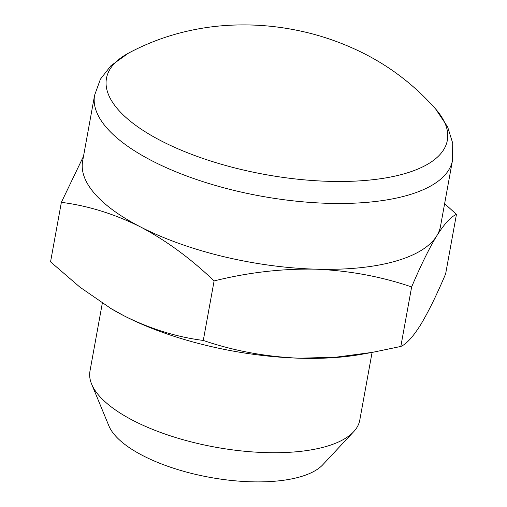 <?xml version="1.0" encoding="UTF-8"?>
<svg xmlns="http://www.w3.org/2000/svg" width="507" height="507" viewBox="0 0 507 507"><rect width="100%" height="100%" fill="white"/><g stroke="black" fill="none" stroke-linecap="round" stroke-linejoin="round"><path stroke-width="0.76" d="M83.516 156.245L61.366 202.35C87.8 205.665 114.151 213.84 140.414 226.876C166.214 240.552 190.771 258.57 214.1 280.935C248.069 272.455 281.886 268.539 315.557 269.173A181.886 69.541 10.3 0 0 393.863 261.65A181.886 69.541 10.3 0 0 436.73 235.894A181.886 69.541 10.3 0 0 440.545 226.116L452.517 160.25L452.719 143.196L447.637 126.915L435.659 109.03C413.972 84.536 388.571 65.289 359.463 51.289C337.738 40.864 315.145 33.532 291.677 29.286C270.047 25.306 248.164 24.038 226.027 25.477C209.606 26.567 193.382 29.298 177.355 33.671C160.351 38.329 144.032 44.838 128.404 53.197A173.236 66.233 10.3 0 0 176.322 148.088A173.236 66.233 10.3 0 0 402.881 174.155A173.236 66.233 10.3 0 0 435.659 109.03M102.319 303.173L89.973 371.099A137.112 52.424 10.3 0 0 91.64 384.135A137.112 52.424 10.3 0 0 186.868 440.76A137.112 52.424 10.3 0 0 324.588 446.921A137.112 52.424 10.3 0 0 353.639 431.749A137.112 52.424 10.3 0 0 359.78 420.132L372.087 352.428M91.64 384.135L108.904 425.899A111.933 42.797 10.3 0 0 186.646 472.125A111.933 42.797 10.3 0 0 299.067 477.157A111.933 42.797 10.3 0 0 322.782 464.767L353.639 431.749M299.371 358.215A181.886 69.541 10.3 0 0 361.307 354.349L372.537 352.346L335.894 357.201L299.371 358.215C265.769 356.789 233.74 350.863 203.288 340.438C176.518 337.028 150.167 328.853 124.234 315.912A181.886 69.541 10.3 0 0 299.371 358.215M452.517 160.25A181.886 69.541 10.3 0 1 405.834 195.784A181.886 69.541 10.3 0 1 202.794 181.595A181.886 69.541 10.3 0 1 94.606 95.208L82.635 161.074A181.886 69.541 10.3 0 0 140.414 226.876A181.886 69.541 10.3 0 0 315.557 269.173C349.158 270.592 381.188 276.518 411.64 286.949C420.677 265.643 429.036 248.62 436.73 235.894C444.297 223.917 450.869 216.749 456.452 214.379L445.634 273.881C436.603 295.188 428.238 312.204 420.55 324.93C412.983 336.908 406.411 344.082 400.828 346.446L372.537 352.346M109.392 307.597A181.886 69.541 10.3 0 0 111.692 308.985A181.886 69.541 10.3 0 0 124.234 315.912L111.115 308.636L79.986 287.209L50.548 261.853L61.366 202.35M214.1 280.935L203.288 340.438M411.64 286.949L400.828 346.446M456.452 214.379L444.626 203.649M111.692 308.985L111.109 308.643M94.606 95.208L100.418 79.168L110.906 65.72L128.404 53.197"/></g></svg>
